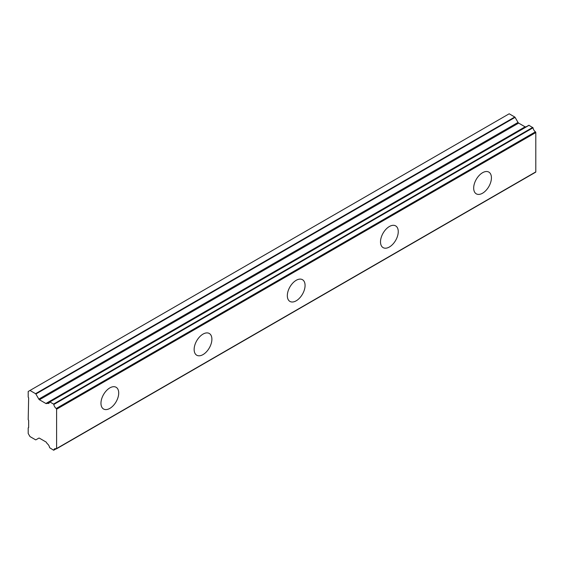 <?xml version="1.0" encoding="UTF-8"?>
<svg xmlns="http://www.w3.org/2000/svg" width="564" height="564" viewBox="0 0 564 564"><rect width="100%" height="100%" fill="white"/><g stroke="black" fill="none" stroke-linecap="round" stroke-linejoin="round"><path stroke-width="0.85" d="M482.558 193.212A12.549 7.247 120 0 0 490.75 182.151A12.549 7.247 120 0 0 488.833 172.09A12.549 7.247 120 0 0 482.558 172.718A12.549 7.247 120 0 0 474.359 183.772A12.549 7.247 120 0 0 476.277 193.833A12.549 7.247 120 0 0 482.558 193.212M109.839 408.392A12.549 7.247 120 0 0 118.038 397.331A12.549 7.247 120 0 0 116.113 387.278A12.549 7.247 120 0 0 109.839 387.898A12.549 7.247 120 0 0 101.64 398.959A12.549 7.247 120 0 0 103.564 409.013A12.549 7.247 120 0 0 109.839 408.392M203.019 354.601A12.549 7.247 120 0 0 211.218 343.539A12.549 7.247 120 0 0 209.293 333.479A12.549 7.247 120 0 0 203.019 334.107A12.549 7.247 120 0 0 194.82 345.161A12.549 7.247 120 0 0 196.744 355.221A12.549 7.247 120 0 0 203.019 354.601M296.199 300.802A12.549 7.247 120 0 0 304.398 289.741A12.549 7.247 120 0 0 302.473 279.688A12.549 7.247 120 0 0 296.199 280.308A12.549 7.247 120 0 0 288 291.369A12.549 7.247 120 0 0 289.924 301.423A12.549 7.247 120 0 0 296.199 300.802M389.379 247.004A12.549 7.247 120 0 0 397.578 235.949A12.549 7.247 120 0 0 395.653 225.889A12.549 7.247 120 0 0 389.379 226.509A12.549 7.247 120 0 0 381.179 237.571A12.549 7.247 120 0 0 383.104 247.624A12.549 7.247 120 0 0 389.379 247.004M56.076 448.789L53.552 450.185L49.618 447.668A4.103 2.369 60 0 0 47.214 443.642A0.634 0.367 60 0 1 46.967 443.353L46.523 442.585A1.227 0.705 60 0 0 45.895 441.922L39.438 438.193A1.262 0.726 60 0 0 38.81 438.129L35.87 439.828A0.634 0.367 60 0 1 35.56 439.793L29.977 436.571L28.2 433.497L28.2 427.864L28.644 427.604L28.644 420.434L28.2 419.665L28.644 397.888L28.2 397.119L28.2 391.486L29.977 390.464L35.56 393.686A0.634 0.367 60 0 1 35.87 394.017L515.073 117.354A0.634 0.367 -120 0 0 514.763 117.023L509.179 113.794L29.977 390.464M526.48 126.66A4.103 2.369 60 0 1 526.416 126.632A0.634 0.367 -120 0 0 526.17 126.632L46.523 403.556A1.227 0.705 60 0 1 46.516 403.563A1.227 0.705 60 0 1 45.903 403.5A1.227 0.705 60 0 1 45.895 403.493L39.438 399.77A1.262 0.726 60 0 1 38.81 399.108L35.87 394.017M515.073 117.354L518.013 122.437A1.262 0.726 -120 0 0 518.64 123.1L525.098 126.829A1.227 0.705 -120 0 0 525.105 126.837A1.227 0.705 -120 0 0 525.711 126.9M56.597 448.549L56.597 409.224L535.8 132.554L535.8 171.886L56.597 448.549A0.627 0.36 -120 0 1 56.224 448.838A4.103 2.369 60 0 0 54.602 448.852A4.103 2.369 60 0 0 53.813 450.093M535.8 132.554A0.627 0.36 -120 0 0 535.426 131.835A4.103 2.369 60 0 1 533.015 127.802L528.891 125.264L49.829 401.928M535.426 172.175A0.627 0.36 -120 0 0 535.8 171.886M526.17 126.632L46.967 403.302A0.634 0.367 60 0 1 47.214 403.295L526.416 126.632M535.426 131.835L56.224 408.498A0.627 0.36 60 0 1 56.597 409.224M56.224 408.498A4.103 2.369 60 0 1 53.813 404.473L533.015 127.802M532.754 127.408L53.552 404.071L53.813 404.473M53.552 404.071L49.879 401.956L529.081 125.286M47.214 403.295A4.103 2.369 60 0 0 48.828 403.288A4.103 2.369 60 0 0 49.618 402.047L49.879 401.956M525.098 126.829L45.895 403.493M514.763 117.023L35.56 393.686M518.013 122.437L38.81 399.108M39.438 399.77L518.64 123.1M535.673 172.175L56.47 448.838M528.891 125.264L49.688 401.928M56.153 448.81L53.742 450.206"/></g></svg>
